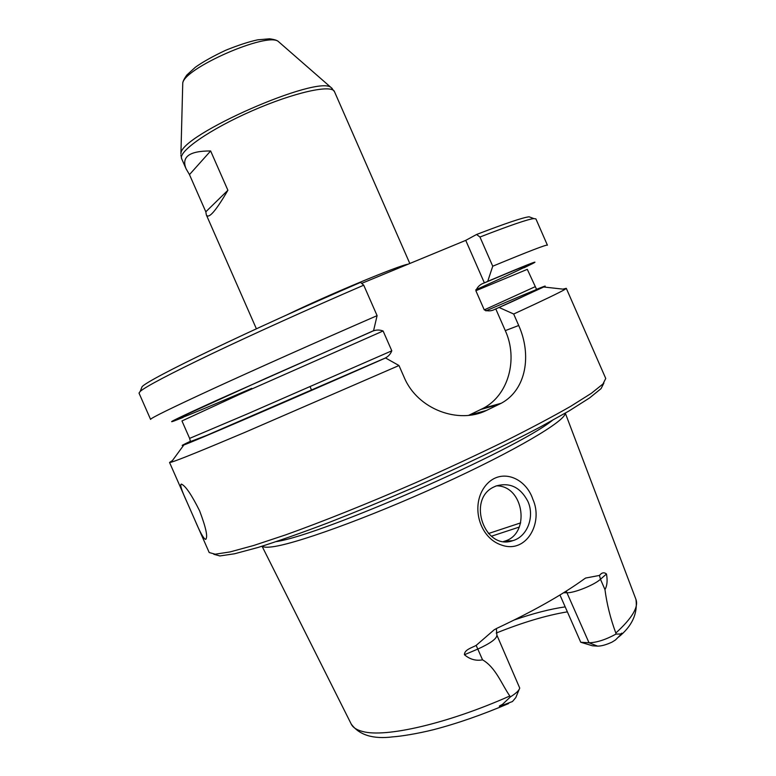 <?xml version="1.0" encoding="UTF-8"?>
<svg xmlns="http://www.w3.org/2000/svg" width="776" height="776" viewBox="0 0 776 776"><rect width="100%" height="100%" fill="white"/><g stroke="black" fill="none" stroke-linecap="round" stroke-linejoin="round"><path stroke-width="1.16" d="M205.815 211.809L189.47 174.61L186.085 168.809C181.196 156.849 189.373 150.893 210.636 150.961L227.892 190.266C215.796 211.043 208.618 219.259 206.348 214.904L205.815 211.809L227.892 190.266M262.201 546.188C263.365 547.187 266.158 547.458 270.582 547.012C292.688 545.091 367.523 518.232 441.049 484.68C514.653 451.147 565.937 420.718 565.18 413.21M510.453 696.848C516.05 693.375 519.144 690.456 519.726 688.069L496.892 635.166C496.863 638.658 490.5 643.294 477.822 649.066L464.446 654.74C469.839 659.367 475.882 661.074 482.556 659.842C495.66 667.428 501.432 683.802 509.803 696.004L510.453 696.848L502.412 704.424C498.114 706.558 498.25 706.81 502.819 705.18L512.47 701.523L515.788 697.605L519.125 689.524M464.446 654.74C464.3 649.638 472.089 647.708 476.163 645.399L494.225 629.753L497.047 628.24C533.17 611.294 562.29 594.833 584.406 578.847L585.647 578.042L599.47 575.433C601.759 572.533 604.097 572.058 606.483 573.997L600.459 579.274L604.96 589.547C607.133 585.832 607.647 580.652 606.483 573.997M620.654 634.002C622.449 632.537 622.274 632.954 620.16 635.263L620.654 634.002L616.018 634.089L615.814 633.032C610.46 618.52 606.842 604.029 604.96 589.547M501.694 545.111C526.477 553.986 543.539 522.597 532.879 499.346C525.546 476.891 499.104 466.706 484.399 487.163C470.528 506.689 479.791 538.185 501.694 545.111M531.25 217.61L529.145 216.805C523.344 217.367 505.826 223.255 476.58 234.478L465.745 240.366L361.674 283.385M391.802 350.81L247.447 413.889L189.625 438.382L190.285 440.943L191.187 441.282L206.494 435.462L383.208 358.919C387.408 357.426 390.27 354.729 391.802 350.81L383.101 330.983C378.94 329.441 374.798 329.8 370.685 332.06L373.576 330.692L377.097 315.648L363.731 285.19L360.539 282.386C250.017 329.984 148.546 379.076 142.076 386.72L141.232 388.834M373.576 330.692L216.446 400.455C179.479 417.275 165.375 424.103 174.125 420.951L183.058 417.459M251.395 388.534L251.725 388.369C197.696 411.6 163.843 425.5 183.252 415.994L265.635 378.455L370.724 332.041M383.208 358.919L385.546 357.978C285.267 402.143 192.506 442.039 183.864 444.958C180.187 446.297 182.418 445.046 190.547 441.224M559.962 594.998L580.749 642.256L592.486 645.787L597.52 646.117L589.013 642.77L580.749 642.256M562.92 289.128L566.286 288.323L605.746 378.475L602.952 383.994L591.312 393.335L570.602 406.372C552.405 416.78 530.25 428.527 504.138 441.612C476.221 455.202 446.598 468.956 415.257 482.895C368.086 503.43 322.661 521.617 285.665 534.868L253.684 545.489L230.006 551.93L215.204 554.2L209.2 552.541L194.786 519.813C199.752 531.667 203.293 538.185 205.417 539.378C208.172 537.875 206.232 528.349 199.587 510.773C191.497 494.584 185.416 485.689 181.351 484.088C179.702 484.466 181.613 490.539 187.084 502.315L194.786 519.813M566.286 288.323L564.986 289.361C560.379 292.174 543.278 300.39 513.683 314.018L518.707 325.493C531.841 354.719 526.467 389.668 501.306 403.229L486.416 410.465C458.917 424.268 417.74 409.68 404.238 377.505L398.98 365.525L244.993 432.329C202.594 450.245 178.014 460.207 171.234 462.205L169.546 462.477L172.466 460.517M536.449 289.39C544.723 286.014 547.148 285.209 543.733 286.994L495.786 308.935L505.292 330.625C518.32 359.055 508.513 395.11 483.361 408.225L468.578 415.393M499.191 307.509L513.683 314.018M476.58 234.478L479.956 237.029L492.741 266.216L487.726 281.349C526.322 265.004 541.27 259.087 532.569 263.607L523.916 267.836M492.741 266.216C528.99 251.201 547.216 244.197 547.419 245.206L535.896 218.89L533.83 218.589C528.029 219.21 510.075 225.36 479.956 237.029M398.98 365.525L385.546 357.978M552.173 420.553C515.681 450.022 322.777 534.674 276.401 541.59M495.786 308.935L494.855 309.323C491.334 311.186 487.813 311.38 484.263 309.886L475.872 290.728C477.424 286.819 480.257 284.21 484.379 282.9L487.726 281.349M465.745 240.366L484.379 282.9M189.47 174.61L210.636 150.961M620.16 635.263L615.436 639.996L611.963 642.15C606.075 644.846 601.264 646.175 597.52 646.117M377.097 315.648C317.694 341.527 255.682 369.182 213.516 388.553C171.302 408.03 150.321 418.312 150.593 419.409L139.011 393.102L140.223 391.366C146.053 386.429 169.711 374.003 211.198 354.079C252.384 334.427 309.168 308.751 363.731 285.19M603.893 383.034L601.09 388.601L589.595 397.923L569.196 410.863L540.28 427.004C506.146 444.997 462.865 465.765 416.702 486.193C385.827 499.569 356.194 511.82 327.792 522.946C300.933 533.102 277.653 541.279 257.933 547.497L234.556 553.773L219.86 555.946L213.807 554.268M496.427 485.844C524.081 485.475 530.988 534.548 504.051 541.347L503.634 541.473M494.021 486.911C466.531 499.172 484.563 550.931 512.8 540.668C527.399 536.662 534.945 516.486 527.816 501.238C520.308 487.115 509.677 482.061 495.893 486.057L494.021 486.911M616.018 634.089C605.59 639.734 596.589 642.625 589.013 642.77L566.218 591.118M286.46 315.085C327.86 294.977 399.019 265.314 408.147 264.18M409.815 263.491L334.485 91.684C331.973 84.05 293.978 92.392 251.86 110.929C209.714 129.379 177.801 151.727 181.671 158.76L180.876 155.006M509.803 696.004C447.121 723.862 384.983 737.889 362.557 731.467C356.65 729.954 352.867 727.481 351.218 724.037L262.055 546.226M565.306 413.133L635.835 599.101C638.929 606.774 632.256 618.084 615.814 633.032M383.101 330.983L238.989 394.654L181.962 420.951L189.625 438.382M382.636 359.191L229.919 425.617C194.398 440.749 181.371 445.977 190.857 441.301M514.381 619.917C533.471 613.321 550.407 608.976 565.17 606.88M499.075 404.383L481.12 409.379M518.707 325.493L505.292 330.625M279.292 42.34L278.487 41.632C268.195 31.195 182.098 68.996 182.738 83.662L182.719 84.768M332.235 88.522L331.313 87.746C319.043 74.001 179.227 135.373 180.924 153.764L182.738 83.662C182.602 81.916 183.97 79.045 186.822 75.039L195.368 67.24C202.72 61.993 212.828 56.328 225.709 50.256C238.377 45.144 249.028 41.681 257.671 39.838L269.563 38.8C274.326 39.43 277.304 40.371 278.487 41.632L331.313 87.746L334.485 91.684M488.424 533.548L520.696 522.869M491.363 536.245L519.289 527.059M599.47 575.433L600.459 579.274C594.309 584.958 574.366 593.01 567.091 592.757L563.589 592.767M475.824 289.787C535.518 262.889 552.755 253.868 484.428 282.881M494.855 309.314C521.744 297.567 535.595 290.787 536.41 289.002L527.302 269.35L475.872 290.728M534.945 286.8L484.263 309.886M485.863 310.875C545.509 285.228 563.24 278.565 495.835 308.916M486.416 410.465L468.714 415.325M502.819 705.18L502.412 704.424M482.556 659.842L476.163 645.399M256.39 328.791L206.348 214.904M186.085 168.809L181.671 158.76M187.084 502.315L169.546 462.477M483.361 408.225L501.306 403.229M529.145 216.805L533.83 218.589M635.971 599.46C637.804 613.651 632.013 626.183 618.579 637.048M508.629 703.551C482.235 714.803 457.297 723.484 433.794 729.624C417.168 733.786 400.484 736.375 392.879 736.851C373.149 739.373 359.269 735.095 351.218 724.037M496.233 633.051C522.675 622.41 546.382 615.339 567.353 611.847M205.417 539.378L206.086 539.058M142.076 386.72L140.223 391.366M543.733 286.994L564.986 289.361M183.864 444.958L171.234 462.205M504.051 541.347L512.8 540.668M496.892 635.166L496.368 628.56M311.642 390.279L310.051 386.652"/></g></svg>
